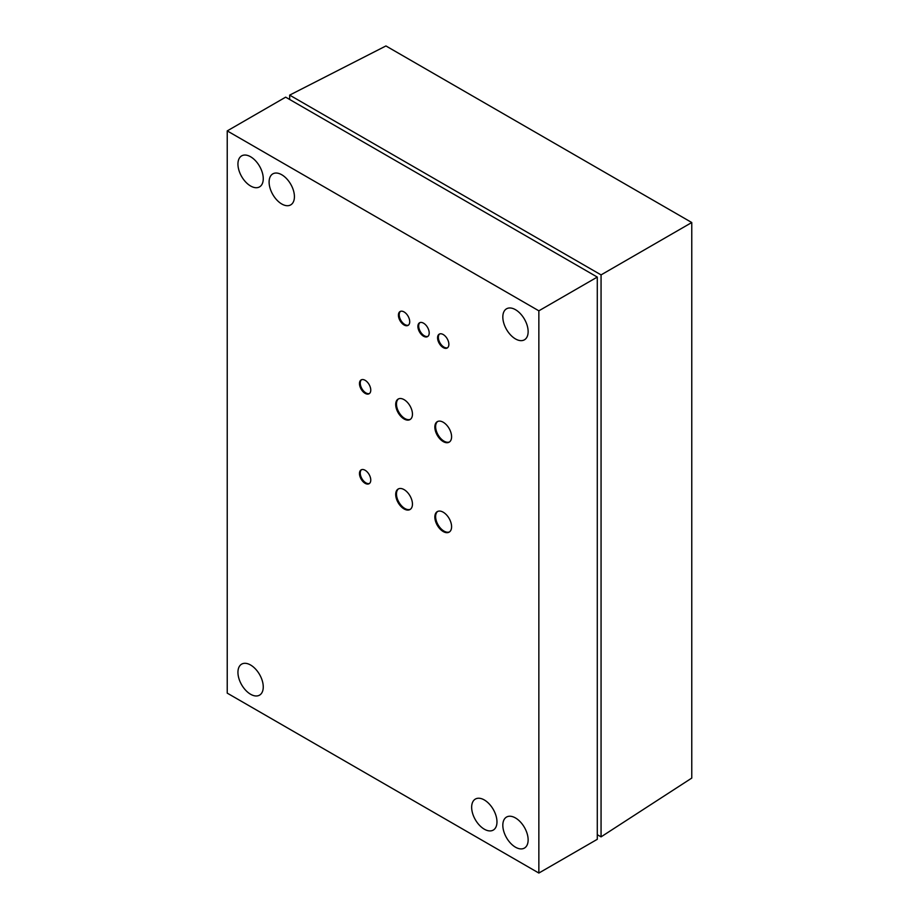 <?xml version="1.0" encoding="UTF-8"?>
<svg xmlns="http://www.w3.org/2000/svg" width="919" height="919" viewBox="0 0 919 919"><rect width="100%" height="100%" fill="white"/><g stroke="black" fill="none" stroke-linecap="round" stroke-linejoin="round"><path stroke-width="1.38" d="M597.281 834.682L601.06 836.864L691.766 778.083L691.766 222.524L385.934 45.95L289.669 95.116L289.669 99.482M601.06 836.864L601.06 274.896L289.669 95.116M601.06 274.896L691.766 222.524M227.234 130.9L285.66 97.161L597.281 277.078L597.281 839.311L538.856 873.05L227.234 693.133L227.234 130.9L538.856 310.817L538.856 873.05M597.281 277.078L538.856 310.817M443.222 347.589A7.984 4.606 -120 0 0 447.22 347.979A7.984 4.606 -120 0 0 448.438 341.581A7.984 4.606 -120 0 0 443.222 334.539A7.984 4.606 -120 0 0 439.225 334.148A7.984 4.606 -120 0 0 438.007 340.547A7.984 4.606 -120 0 0 443.222 347.589M423.556 336.228A7.984 4.606 -120 0 0 427.542 336.618A7.984 4.606 -120 0 0 428.771 330.22A7.984 4.606 -120 0 0 423.556 323.189A7.984 4.606 -120 0 0 419.558 322.787A7.984 4.606 -120 0 0 418.329 329.186A7.984 4.606 -120 0 0 423.556 336.228M404.073 324.981A7.984 4.606 -120 0 0 408.07 325.383A7.984 4.606 -120 0 0 409.288 318.973A7.984 4.606 -120 0 0 404.073 311.943A7.984 4.606 -120 0 0 400.075 311.541A7.984 4.606 -120 0 0 398.857 317.94A7.984 4.606 -120 0 0 404.073 324.981M443.222 441.591A11.844 6.835 -120 0 0 449.138 442.177A11.844 6.835 -120 0 0 450.953 432.688A11.844 6.835 -120 0 0 443.222 422.246A11.844 6.835 -120 0 0 437.295 421.66A11.844 6.835 -120 0 0 435.48 431.149A11.844 6.835 -120 0 0 443.222 441.591M404.073 418.984A11.844 6.835 -120 0 0 410 419.581A11.844 6.835 -120 0 0 411.815 410.081A11.844 6.835 -120 0 0 404.073 399.65A11.844 6.835 -120 0 0 398.157 399.064A11.844 6.835 -120 0 0 396.342 408.553A11.844 6.835 -120 0 0 404.073 418.984M365.119 393.355A7.984 4.606 -120 0 0 369.116 393.746A7.984 4.606 -120 0 0 370.334 387.347A7.984 4.606 -120 0 0 365.119 380.305A7.984 4.606 -120 0 0 361.133 379.915A7.984 4.606 -120 0 0 359.903 386.313A7.984 4.606 -120 0 0 365.119 393.355M365.119 483.314A7.984 4.606 -120 0 0 369.116 483.704A7.984 4.606 -120 0 0 370.334 477.306A7.984 4.606 -120 0 0 365.119 470.264A7.984 4.606 -120 0 0 361.133 469.873A7.984 4.606 -120 0 0 359.903 476.272A7.984 4.606 -120 0 0 365.119 483.314M443.222 531.55A11.844 6.835 -120 0 0 449.138 532.135A11.844 6.835 -120 0 0 450.953 522.647A11.844 6.835 -120 0 0 443.222 512.205A11.844 6.835 -120 0 0 437.295 511.619A11.844 6.835 -120 0 0 435.48 521.107A11.844 6.835 -120 0 0 443.222 531.55M404.073 508.942A11.844 6.835 -120 0 0 410 509.528A11.844 6.835 -120 0 0 411.815 500.039A11.844 6.835 -120 0 0 404.073 489.609A11.844 6.835 -120 0 0 398.157 489.023A11.844 6.835 -120 0 0 396.342 498.512A11.844 6.835 -120 0 0 404.073 508.942M515.479 338.927A17.909 10.339 -120 0 0 524.427 339.812A17.909 10.339 -120 0 0 527.173 325.464A17.909 10.339 -120 0 0 515.479 309.692A17.909 10.339 -120 0 0 506.53 308.807A17.909 10.339 -120 0 0 503.784 323.143A17.909 10.339 -120 0 0 515.479 338.927M250.6 185.994A17.909 10.339 -120 0 0 259.549 186.89A17.909 10.339 -120 0 0 262.294 172.542A17.909 10.339 -120 0 0 250.6 156.758A17.909 10.339 -120 0 0 241.651 155.874A17.909 10.339 -120 0 0 238.906 170.222A17.909 10.339 -120 0 0 250.6 185.994M281.765 203.995A17.909 10.339 -120 0 0 290.714 204.88A17.909 10.339 -120 0 0 293.46 190.532A17.909 10.339 -120 0 0 281.765 174.759A17.909 10.339 -120 0 0 272.817 173.863A17.909 10.339 -120 0 0 270.071 188.211A17.909 10.339 -120 0 0 281.765 203.995M515.479 847.192A17.909 10.339 -120 0 0 524.427 848.076A17.909 10.339 -120 0 0 527.173 833.728A17.909 10.339 -120 0 0 515.479 817.956A17.909 10.339 -120 0 0 506.53 817.06A17.909 10.339 -120 0 0 503.784 831.408A17.909 10.339 -120 0 0 515.479 847.192M484.313 829.191A17.909 10.339 -120 0 0 493.273 830.087A17.909 10.339 -120 0 0 496.007 815.739A17.909 10.339 -120 0 0 484.313 799.955A17.909 10.339 -120 0 0 475.364 799.071A17.909 10.339 -120 0 0 472.619 813.418A17.909 10.339 -120 0 0 484.313 829.191M250.6 694.259A17.909 10.339 -120 0 0 259.549 695.143A17.909 10.339 -120 0 0 262.294 680.807A17.909 10.339 -120 0 0 250.6 665.023A17.909 10.339 -120 0 0 241.651 664.138A17.909 10.339 -120 0 0 238.906 678.486A17.909 10.339 -120 0 0 250.6 694.259M439.638 333.953A7.984 4.606 -120 0 0 438.891 340.455A7.984 4.606 -120 0 0 444.003 347.129A7.984 4.606 -120 0 0 447.587 347.727M419.96 322.592A7.984 4.606 -120 0 0 419.225 329.094A7.984 4.606 -120 0 0 424.325 335.78A7.984 4.606 -120 0 0 427.909 336.365M400.489 311.357A7.984 4.606 -120 0 0 399.742 317.848A7.984 4.606 -120 0 0 404.854 324.533A7.984 4.606 -120 0 0 408.438 325.119M437.697 421.465A11.844 6.835 -120 0 0 436.376 431.057A11.844 6.835 -120 0 0 444.003 441.143A11.844 6.835 -120 0 0 449.517 441.936M398.559 398.857A11.844 6.835 -120 0 0 397.226 408.461A11.844 6.835 -120 0 0 404.854 418.536A11.844 6.835 -120 0 0 410.368 419.328M361.535 379.719A7.984 4.606 -120 0 0 360.799 386.221A7.984 4.606 -120 0 0 365.9 392.907A7.984 4.606 -120 0 0 369.484 393.493M361.535 469.678A7.984 4.606 -120 0 0 360.799 476.18A7.984 4.606 -120 0 0 365.9 482.854A7.984 4.606 -120 0 0 369.484 483.451M437.697 511.423A11.844 6.835 -120 0 0 436.376 521.016A11.844 6.835 -120 0 0 444.003 531.102A11.844 6.835 -120 0 0 449.517 531.883M398.559 488.816A11.844 6.835 -120 0 0 397.226 498.42A11.844 6.835 -120 0 0 404.854 508.494A11.844 6.835 -120 0 0 410.368 509.287"/></g></svg>
